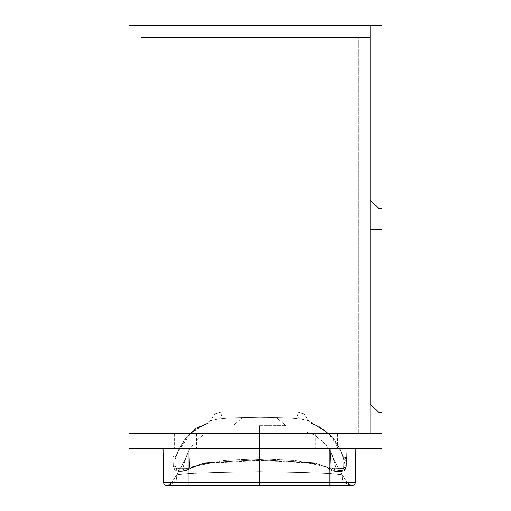 <?xml version="1.0" encoding="UTF-8"?>
<svg xmlns="http://www.w3.org/2000/svg" width="511" height="511" viewBox="0 0 511 511"><rect width="100%" height="100%" fill="white"/><g stroke="black" fill="none" stroke-linecap="round" stroke-linejoin="round"><path stroke-width="0.38" stroke-dasharray="2.56 1.92" d="M370.066 433.526L370.066 37.418L370.066 433.526L358.198 433.526L358.198 37.418L358.198 433.526L370.066 433.526L370.066 25.55L370.066 37.418L370.066 25.55L128.989 25.55L128.989 448.364L382.011 448.364L382.011 433.526L128.989 433.526L370.066 433.526L370.066 25.55L128.989 25.55L140.857 25.55L140.857 433.526L140.857 25.55L128.989 25.55L370.066 25.55L370.066 433.526L128.989 433.526M140.857 37.418L140.857 25.55L140.857 37.418L370.066 37.418L140.857 37.418M370.066 25.55L140.857 25.55L370.066 25.55M358.198 37.418L370.066 37.418L358.198 37.418M382.011 208.769L379.041 208.769L382.011 208.769L382.011 412.754L379.041 412.754L382.011 412.754L379.041 412.754L382.011 412.754L379.041 412.754L382.011 412.754L382.011 25.55L382.011 412.754L382.011 229.535L382.011 412.754L382.011 229.535L382.011 412.754L379.041 412.754L370.143 403.856L370.143 229.535L370.143 403.856L379.041 412.754L370.143 403.856L370.143 229.535L370.143 403.856L379.041 412.754L370.143 403.856L370.143 25.55L370.143 403.856L370.143 25.55L382.011 25.55L370.143 25.55L382.011 25.55L382.011 208.769L379.041 208.769L370.143 199.865M382.011 229.535L370.143 229.535M196.569 433.526L337.503 433.526L174.315 433.526L337.503 433.526L196.569 433.526L196.569 448.364L174.315 448.364L337.503 448.364L174.315 448.364L196.569 448.364L196.569 433.526M337.503 433.526L337.503 448.364L337.503 433.526M174.315 433.526L174.315 448.364L174.315 433.526M382.011 25.55L370.143 25.55L382.011 25.55M379.041 412.754L370.143 403.856L379.041 412.754M259.473 485.45L166.752 485.45L259.473 485.45L259.473 471.659L259.473 485.45L259.473 471.659L306.836 472.586L330.528 473.582L342.127 474.783L342.523 480.148L342.127 474.783L330.528 473.582L306.836 472.586L259.473 471.659L212.11 472.586L188.425 473.582L176.819 474.783L188.425 473.582L212.11 472.586L259.473 471.659L259.473 426.148L259.473 471.659L306.836 472.586L330.528 473.582L342.127 474.783L330.528 473.582L306.836 472.586L259.473 471.659L259.473 426.148L231.764 426.117L287.182 426.117L231.764 426.117L259.473 426.148L259.473 471.659L212.11 472.586L188.425 473.582L176.819 474.783L176.429 480.148L176.819 474.783L188.425 473.582L212.11 472.586L259.473 471.659L259.473 485.45L166.752 485.45L352.194 485.45L171.868 485.45M259.473 425.631L285.79 425.593L259.473 425.631M259.473 417.206L243.153 417.206L259.473 417.206M259.473 412.013L243.153 412.013L259.473 412.013M301.535 419.212C291.858 417.8 277.837 417.302 259.473 417.73C277.856 417.302 291.877 417.8 301.535 419.212C311.014 421.179 311.014 421.179 301.535 419.212C311.014 421.179 311.014 421.179 301.535 419.212A7.416 6.234 -80.2 0 1 297.038 412.013L303.981 412.013L297.038 412.013C306.255 414.364 306.255 414.364 297.038 412.013C306.255 414.364 306.255 414.364 297.038 412.013L221.915 412.013L297.038 412.013C306.255 414.364 306.255 414.364 297.038 412.013C306.255 414.364 306.255 414.364 297.038 412.013L221.915 412.013C212.697 414.364 212.697 414.364 221.915 412.013C212.697 414.364 212.697 414.364 221.915 412.013A7.416 6.234 80.2 0 1 217.411 419.212C207.939 421.179 207.939 421.179 217.411 419.212C207.939 421.179 207.939 421.179 217.411 419.212C227.095 417.8 241.115 417.302 259.473 417.73C241.09 417.302 227.069 417.8 217.411 419.212C207.939 421.179 207.939 421.179 217.411 419.212C207.939 421.179 207.939 421.179 217.411 419.212C227.095 417.8 241.115 417.302 259.473 417.73C277.856 417.302 291.877 417.8 301.535 419.212A7.416 6.234 99.8 0 1 297.038 412.013L221.915 412.013A7.416 6.234 -99.8 0 1 217.411 419.212C227.069 417.8 241.09 417.302 259.473 417.73C277.837 417.302 291.858 417.8 301.535 419.212C311.014 421.179 311.014 421.179 301.535 419.212C311.014 421.179 311.014 421.179 301.535 419.212A7.416 6.234 -80.2 0 1 297.038 412.013A7.416 6.234 99.8 0 0 301.535 419.212M259.473 459.593L314.469 462.781L329.161 468.248L343.679 468.44L329.161 468.248L314.469 462.781L259.473 459.593L204.477 462.781L189.773 468.248L176.295 468.523C178.326 471.704 182.689 471.679 189.37 468.446L189.722 468.223L189.37 468.446C182.708 471.679 178.352 471.704 176.295 468.523L189.773 468.248L204.477 462.781L259.473 459.593L314.469 462.781L329.161 468.248L328.899 468.689L329.704 467.488L295.307 460.379L259.735 458.916L224.169 460.334L189.658 467.246L224.157 460.334L259.76 458.916L295.377 460.379L329.704 467.488L329.161 468.248L329.474 468.408L343.711 468.453L343.871 457.875C343.66 459.97 343.66 459.97 343.871 457.875C343.66 459.97 343.66 459.97 343.871 457.875L343.648 468.574C341.878 472.426 337.171 472.388 329.531 468.453L329.531 468.453C337.171 472.388 341.878 472.426 343.648 468.574L329.161 468.248L314.469 462.781L259.473 459.593L204.477 462.781L190.162 468.012L190.411 468.472L190.162 468.012L189.773 468.248L189.996 468.715L190.411 468.472L189.658 467.246L189.191 467.495L189.658 467.246L190.411 468.472L190.162 468.012L204.477 462.781L259.473 459.593M343.724 459.338L343.724 459.338C345.251 460.539 346.222 460.411 346.63 458.974C346.209 460.513 345.238 460.635 343.724 459.338C345.251 460.539 346.222 460.411 346.63 458.974C346.286 460.373 345.321 460.494 343.724 459.338M355.905 448.364L355.311 482.537L355.905 448.364L172.686 448.364L173.286 465.617L172.686 448.364L188.993 448.364L163.041 448.364L163.641 482.537L163.041 448.364L355.905 448.364L355.311 482.537L189.006 482.537L189.006 448.364L347.001 448.364L346.375 466.422L347.001 448.364L172.686 448.364L173.286 465.617L173.785 467.591C176.25 470.842 181.386 470.81 189.191 467.495C181.367 470.81 176.231 470.842 173.785 467.591L173.286 465.617L172.686 448.364L188.993 448.364L163.041 448.364L163.641 482.537A2.97 2.97 0 0 0 166.605 485.45L166.752 485.45C167.78 486.478 171 484.709 176.429 480.148L176.819 474.783L176.429 480.148C171 484.709 167.78 486.478 166.758 485.45C170.885 483.808 169.575 485.444 176.819 474.783L176.819 474.783C169.569 485.45 170.878 483.808 166.752 485.45C170.885 483.808 169.575 485.444 176.819 474.783C169.569 485.45 170.878 483.808 166.752 485.45M352.341 485.45L189.006 485.45L352.341 485.45L329.94 485.45L329.94 448.364L329.94 482.537L355.311 482.537L329.94 482.537L329.94 485.45L329.94 482.537L189.006 482.537L329.94 482.537L329.94 448.364M176.231 468.383L175.79 466.447L175.778 456.438L175.79 466.447L176.295 468.523C178.326 471.704 182.689 471.679 189.37 468.446L176.231 468.383L189.37 468.446C182.708 471.679 178.352 471.704 176.295 468.523L173.893 468.178L173.785 467.591C176.25 470.842 181.386 470.81 189.191 467.495L224.157 460.334L259.76 458.916L295.377 460.379L329.704 467.488L295.307 460.379L259.735 458.916L224.169 460.334L189.191 467.495C181.367 470.81 176.231 470.842 173.785 467.591L173.881 468.153C175.784 472.03 181.156 472.221 189.996 468.715C186.77 471.231 175.707 473.339 173.881 468.153C175.784 472.03 181.156 472.221 189.996 468.715L190.411 468.472L189.658 467.246L190.411 468.472L199.347 464.486L204.598 463.451L233.406 461.158L259.684 460.354L309.289 462.985L318.557 464.192L328.899 468.689L329.161 468.248L329.18 468.881L329.212 468.229L329.531 468.453L329.18 468.881C331.601 472.439 346.701 472.969 346.145 467.967L343.711 468.453L343.871 457.875C343.66 459.97 343.66 459.97 343.871 457.875C343.66 459.97 343.66 459.97 343.871 457.875L343.679 468.44L346.139 467.98C347.959 472.445 332.271 472.841 329.18 468.881L320.787 464.857L314.297 463.451L285.304 461.139L259.748 460.354L203.442 463.586L189.996 468.715C186.77 471.231 175.707 473.339 173.881 468.153L173.286 465.617L173.893 468.178L173.286 465.617L173.893 468.178L176.193 468.395L175.79 466.447A1.482 1.233 178 0 1 173.286 465.617A1.482 1.233 -2 0 0 175.79 466.447L175.778 456.438L175.79 466.447L176.231 468.383M346.177 467.642L346.375 466.422L346.177 467.642C344.114 471.449 338.729 471.474 330.017 467.706C338.729 471.474 344.114 471.449 346.177 467.642L346.145 467.967C347.959 472.445 332.271 472.841 329.18 468.881C331.601 472.439 346.701 472.969 346.145 467.967L346.375 466.422A1.482 1.233 -178 0 1 343.865 467.252A1.482 1.233 2 0 0 346.375 466.422L347.001 448.364L346.177 467.642C344.114 471.449 338.729 471.474 330.017 467.706L329.18 468.881L328.899 468.689L329.18 468.881L330.017 467.706C338.729 471.474 344.114 471.449 346.177 467.642L346.145 467.967L346.177 467.642M189.773 468.248L189.191 467.495L189.996 468.715L189.722 468.223L190.162 468.012L190.411 468.472L199.347 464.486L204.598 463.451L233.406 461.158L259.684 460.354L309.289 462.985L318.557 464.192L328.899 468.689L320.787 464.857L314.297 463.451L285.304 461.139L259.748 460.354L203.442 463.586L189.996 468.715L189.191 467.495L189.773 468.248M342.127 474.783L342.523 480.148L342.127 474.783C336.685 465.259 333.07 458.175 331.262 453.538C333.07 458.175 336.685 465.259 342.127 474.783C336.685 465.259 333.07 458.175 331.262 453.538C333.07 458.175 336.685 465.259 342.127 474.783C349.537 485.667 348.106 483.802 352.194 485.45C348.068 483.808 349.377 485.45 342.127 474.783C349.537 485.667 348.106 483.802 352.194 485.45C348.068 483.808 349.377 485.45 342.127 474.783M163.041 448.364L189.006 448.364L189.006 482.537L163.641 482.537A2.97 2.97 0 0 0 166.605 485.45L329.94 485.45M330.694 448.364L347.001 448.364L330.694 448.364L330.017 467.706L329.18 468.881L330.017 467.706L330.694 448.364L330.017 467.706L329.704 467.488L329.161 468.248L329.704 467.488L330.017 467.706L330.694 448.364M221.915 412.013L214.965 412.013L221.915 412.013C212.697 414.364 212.697 414.364 221.915 412.013C212.697 414.364 212.697 414.364 221.915 412.013A7.416 6.234 80.2 0 1 217.411 419.212A7.416 6.234 -99.8 0 0 221.915 412.013M343.679 468.44L343.648 468.574C341.878 472.426 337.171 472.388 329.531 468.453C337.171 472.388 341.878 472.426 343.648 468.574L343.679 468.44M176.193 468.395L173.893 468.178L176.193 468.395M175.79 466.447A1.482 1.233 178 0 1 173.286 465.617A1.482 1.233 -2 0 0 175.79 466.447M346.375 466.422A1.482 1.233 -178 0 1 343.865 467.252A1.482 1.233 2 0 0 346.375 466.422L346.139 467.98L346.375 466.422M315.249 433.526L315.249 448.364L315.249 433.526M267.061 426.142A2.223 0.613 89.9 0 1 266.697 425.625A2.223 0.613 89.9 0 0 267.061 426.142M251.897 426.142A2.223 0.613 -89.9 0 0 252.262 425.625A2.223 0.613 -89.9 0 1 251.897 426.142M188.993 448.364L189.658 467.246L188.993 448.364L189.658 467.246L188.993 448.364L189.006 485.45L189.006 482.537L163.641 482.537L189.006 482.537L189.006 485.45M287.182 426.117L285.79 425.593L275.793 417.206L275.793 412.013L275.793 417.206L285.79 425.593L287.182 426.117M243.153 417.206L233.163 425.593L231.764 426.117L233.163 425.593L243.153 417.206L243.153 412.013L243.153 417.206M343.877 457.875L339.975 449.399L342.919 456.757L345.315 465.61L342.951 456.86L339.975 449.399L342.919 456.757L345.315 465.61L342.951 456.86L339.975 449.399L343.877 457.875C345.353 458.884 346.292 458.68 346.694 457.268L343.877 457.875L339.975 449.399L343.877 457.875C345.353 458.884 346.292 458.68 346.694 457.268L343.877 457.875M308.638 420.745L328.317 433.59L340.767 451.232L344.222 460.769L342.447 455.218C339.393 448.85 342.824 453.097 333.907 439.038L332.725 437.48L319.848 426.774L314.546 424.711C324.44 430.211 329.499 433.647 329.736 435.021L328.311 433.584C336.046 441.223 341.348 450.287 344.222 460.769L341.169 452.024C341.227 451.986 338.141 444.838 333.907 439.038L332.616 437.339L320.142 426.915L310.145 423.031C309.449 421.16 331.134 433.858 329.736 435.021L328.311 433.584L308.638 420.745L303.981 413.859L303.981 412.013L303.981 413.859L308.638 420.745M204.164 435.072C203.41 434.267 199.641 437.467 192.871 444.672C186.502 454.298 186.349 456.457 184.075 463.132C186.349 456.457 186.502 454.298 192.871 444.672C199.641 437.467 203.41 434.267 204.164 435.072C203.41 434.267 199.641 437.467 192.871 444.672C199.641 437.467 203.41 434.267 204.164 435.072M184.707 461.286L187.684 453.538C185.883 458.175 182.261 465.259 176.819 474.783C182.261 465.259 185.883 458.175 187.684 453.538C185.883 458.175 182.261 465.259 176.819 474.783C182.261 465.259 185.883 458.175 187.684 453.538L184.707 461.286L183.085 467.527L184.707 461.286M342.523 480.148C346.075 483.693 349.294 485.456 352.194 485.45C349.294 485.456 346.075 483.693 342.523 480.148M314.782 435.072L307.06 432.165L314.782 435.072L307.06 432.165L314.782 435.072L326.082 444.672L314.782 435.072M334.245 461.286L335.861 467.527L334.245 461.286M334.871 463.132C330.745 452.714 335.427 460.098 326.082 444.672C335.427 460.098 330.745 452.714 334.871 463.132M185.046 439.038L185.11 438.943C191.727 431.156 196.837 426.896 200.433 426.174L208.801 423.031C207.434 423.127 203.359 425.101 196.569 428.94L189.211 435.021L190.635 433.584L210.308 420.745L214.965 413.859L214.965 412.013L214.965 413.859L210.308 420.745L190.635 433.584L189.211 435.021C189.824 433.999 192.851 431.61 198.3 427.848L208.801 423.031L196.575 428.129L186.93 436.605L185.046 439.038C176.921 452.043 178.748 449.29 174.73 460.769C177.598 450.287 182.906 441.223 190.635 433.584L196.569 428.94C203.359 425.101 207.434 423.127 208.801 423.031L200.433 426.174C196.837 426.896 191.727 431.156 185.11 438.943L179.642 447.987C178.473 449.833 176.832 454.094 174.73 460.769L178.218 451.162L190.635 433.584L189.211 435.021C189.824 433.999 192.851 431.61 198.3 427.848L208.801 423.031L196.575 428.129L186.93 436.605L185.046 439.038C180.753 445.675 178.307 450.05 177.719 452.165L174.73 460.769M175.771 456.444L178.978 449.399L175.771 456.444C174.251 457.434 173.312 457.243 172.948 455.85L172.948 455.85C173.267 457.288 174.206 457.479 175.765 456.444C174.206 457.479 173.267 457.288 172.948 455.85C173.312 457.243 174.251 457.434 175.771 456.444L178.978 449.399L175.771 456.444M175.873 457.23L172.98 456.821L175.873 457.23M175.861 457.026L172.974 456.604L175.861 457.026M343.737 459.076L346.643 458.699L343.737 459.076M333.907 439.038L332.725 437.48L319.848 426.774L314.546 424.711C324.44 430.211 329.499 433.647 329.736 435.021L328.311 433.584L329.736 435.021C331.134 433.858 309.449 421.16 310.145 423.031L320.116 426.902L332.597 437.32L333.907 439.038C338.141 444.838 341.227 451.986 341.169 452.024L344.222 460.769C340.658 451.226 343.315 453.992 333.907 439.038"/><path stroke-width="0.77" d="M370.066 433.526L370.066 25.55L128.989 25.55L128.989 448.364L382.011 448.364L382.011 433.526L128.989 433.526M382.011 229.535L370.143 229.535L370.143 403.856L379.041 412.754L382.011 412.754L382.011 208.769L379.041 208.769L370.143 199.865L370.143 229.535M382.011 208.769L382.011 25.55L370.143 25.55L370.143 199.865M171.868 485.45L166.605 485.45A2.97 2.97 0 0 1 163.641 482.537L163.041 448.364M355.905 448.364L355.311 482.537A2.97 2.97 0 0 1 352.341 485.45A2.97 2.97 0 0 0 355.311 482.537A2.97 2.97 0 0 1 352.341 485.45L166.605 485.45A2.97 2.97 0 0 1 163.641 482.537A2.97 2.97 0 0 0 166.605 485.45A2.97 2.97 0 0 1 163.641 482.537L329.94 482.537L329.94 448.364M347.078 485.45L352.194 485.45L347.078 485.45M352.341 485.45A2.97 2.97 0 0 0 355.311 482.537A2.97 2.97 0 0 1 352.341 485.45A2.97 2.97 0 0 0 355.311 482.537L329.94 482.537L329.94 485.45M189.006 448.364L189.006 485.45"/></g></svg>
